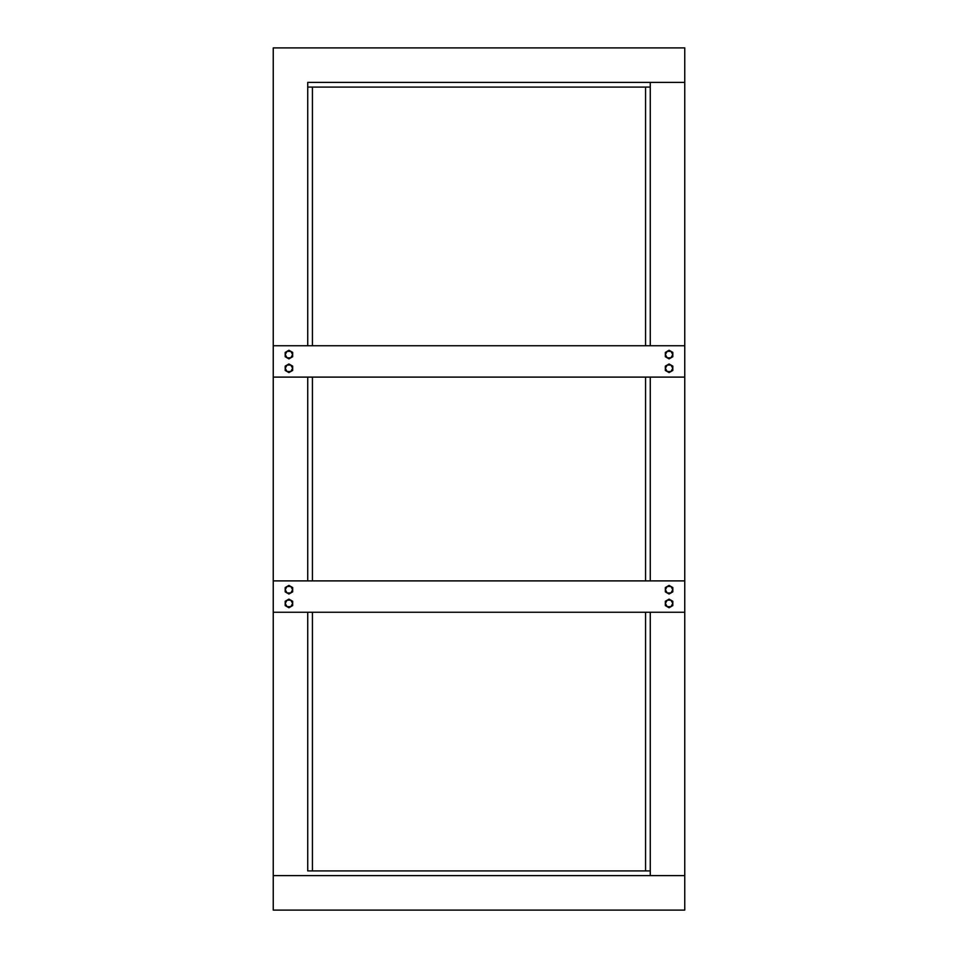 <?xml version="1.0" encoding="UTF-8"?>
<svg xmlns="http://www.w3.org/2000/svg" width="958" height="958" viewBox="0 0 958 958"><rect width="100%" height="100%" fill="white"/><g stroke="black" fill="none" stroke-linecap="round" stroke-linejoin="round"><path stroke-width="1.44" d="M312.44 345.754L312.44 87.094L307.734 87.094L307.734 345.754L307.734 82.388L684.754 82.388L307.734 82.388L307.734 87.094L650.266 87.094L650.266 82.388L650.266 345.754L650.266 87.094L645.56 87.094L645.56 345.754M650.266 377.105L650.266 580.895L650.266 377.105M312.44 612.246L312.44 870.906L307.734 870.906L650.266 870.906L650.266 875.612L650.266 612.246L650.266 870.906L645.56 870.906L645.56 612.246M645.56 580.895L645.56 377.105M307.734 870.906L307.734 612.246L307.734 870.906M307.734 580.895L307.734 377.105L307.734 580.895M312.44 377.105L312.44 580.895M684.754 580.895L684.754 875.612L273.246 875.612L273.246 910.1L684.754 910.1L684.754 875.612L273.246 875.612L273.246 580.895L684.754 580.895L684.754 377.105L273.246 377.105L273.246 580.895M273.246 82.388L273.246 345.754L684.754 345.754L684.754 47.9L273.246 47.9L273.246 82.388M684.754 612.246L273.246 612.246M273.246 377.105L273.246 345.754M684.754 345.754L684.754 377.105M287.053 357.801L285.197 356.723L285.197 354.568L287.053 357.801L290.789 357.801L288.921 358.879L285.197 356.723L285.197 352.412L287.053 351.335L285.197 354.568L285.197 352.412L288.921 350.257L290.789 351.335L287.053 351.335L288.921 350.257L292.657 352.412L292.657 356.723L290.789 357.801L292.657 354.568L290.789 351.335L292.657 352.412L292.657 356.723L288.921 358.879L286.107 357.023L285.197 354.723M288.741 350.844L290.789 351.335M292.657 354.568L290.921 357.717M287.053 351.335L288.202 350.903M290.789 365.058L292.657 366.136L292.657 368.291L290.789 365.058L287.053 365.058L288.921 363.98L292.657 366.136L292.657 370.447L290.789 371.524L292.657 368.291L292.657 370.447L288.921 372.59L287.053 371.524L290.789 371.524L288.921 372.59L285.197 370.447L285.197 366.136L287.053 365.058L285.197 368.291L287.053 371.524L285.197 370.447L285.197 366.136L288.921 363.98L290.789 365.058M288.921 372.015L287.196 371.596M285.197 368.291L286.921 365.13M292.154 366.423L292.657 368.135M290.789 371.524L289.1 372.015M290.789 586.476L292.657 587.553L292.657 589.709L290.789 586.476L287.053 586.476L288.921 585.41L292.657 587.553L292.657 591.864L290.789 592.942L292.657 589.709L292.657 591.864L288.921 594.02L287.053 592.942L290.789 592.942L288.921 594.02L285.197 591.864L285.197 587.553L287.053 586.476L285.197 589.709L287.053 592.942L285.197 591.864L285.197 587.553L288.921 585.41L290.789 586.476M288.921 593.445L287.053 592.942M285.197 589.709L285.388 588.511M285.604 588.008L286.921 586.559M292.07 587.697L292.657 589.553M290.789 592.942L289.1 593.445M290.789 600.199L292.657 601.277L292.657 603.432L290.789 600.199L287.053 600.199L288.921 599.121L292.657 601.277L292.657 605.588L290.789 606.665L292.657 603.432L292.657 605.588L288.921 607.743L287.053 606.665L290.789 606.665L288.921 607.743L285.197 605.588L285.197 601.277L287.053 600.199L285.197 603.432L287.053 606.665L285.197 605.588L285.197 601.277L288.921 599.121L290.789 600.199M289.1 607.156L287.053 606.665M285.197 603.432L285.604 601.72M285.688 601.564L286.921 600.283M292.154 601.564L292.657 603.277M290.789 606.665L289.639 607.097M670.947 586.476L672.803 587.553L672.803 589.709L670.947 586.476L667.211 586.476L669.079 585.41L672.803 587.553L672.803 591.864L670.947 592.942L672.803 589.709L672.803 591.864L669.079 594.02L667.211 592.942L670.947 592.942L669.079 594.02L665.343 591.864L665.343 587.553L667.211 586.476L665.343 589.709L667.211 592.942L665.343 591.864L665.343 587.553L669.079 585.41L671.893 587.254M669.079 593.445L667.211 592.942M665.762 588.008L667.079 586.559M672.217 587.697L672.803 589.553M670.947 592.942L669.259 593.445M670.947 600.199L672.803 601.277L672.803 603.432L670.947 600.199L667.211 600.199L669.079 599.121L672.803 601.277L672.803 605.588L670.947 606.665L672.803 603.432L672.803 605.588L669.079 607.743L667.211 606.665L670.947 606.665L669.079 607.743L665.343 605.588L665.343 601.277L667.211 600.199L665.343 603.432L667.211 606.665L665.343 605.588L665.343 601.277L669.079 599.121L671.893 600.977L672.803 603.277M669.079 607.168L667.211 606.665M665.547 602.223L667.079 600.283M670.947 606.665L669.259 607.156M670.947 351.335L672.803 352.412L672.803 354.568L670.947 351.335L667.211 351.335L669.079 350.257L672.803 352.412L672.803 356.723L670.947 357.801L672.803 354.568L672.803 356.723L669.079 358.879L667.211 357.801L670.947 357.801L669.079 358.879L665.343 356.723L665.343 352.412L667.211 351.335L665.343 354.568L667.211 357.801L665.343 356.723L665.343 352.412L669.079 350.257L670.947 351.335M669.079 358.304L667.343 357.873M665.762 352.855L667.079 351.418M672.217 352.556L672.803 354.412M670.947 357.801L669.259 358.292M670.947 365.058L672.803 366.136L672.803 368.291L670.947 365.058L667.211 365.058L669.079 363.98L672.803 366.136L672.803 370.447L670.947 371.524L672.803 368.291L672.803 370.447L669.079 372.59L667.211 371.524L670.947 371.524L669.079 372.59L665.343 370.447L665.343 366.136L667.211 365.058L665.343 368.291L667.211 371.524L665.343 370.447L665.343 366.136L669.079 363.98L671.893 365.824M669.079 372.015L667.343 371.596M665.762 366.579L667.079 365.13M672.217 366.267L672.803 368.135M670.947 371.524L669.259 372.015"/></g></svg>
